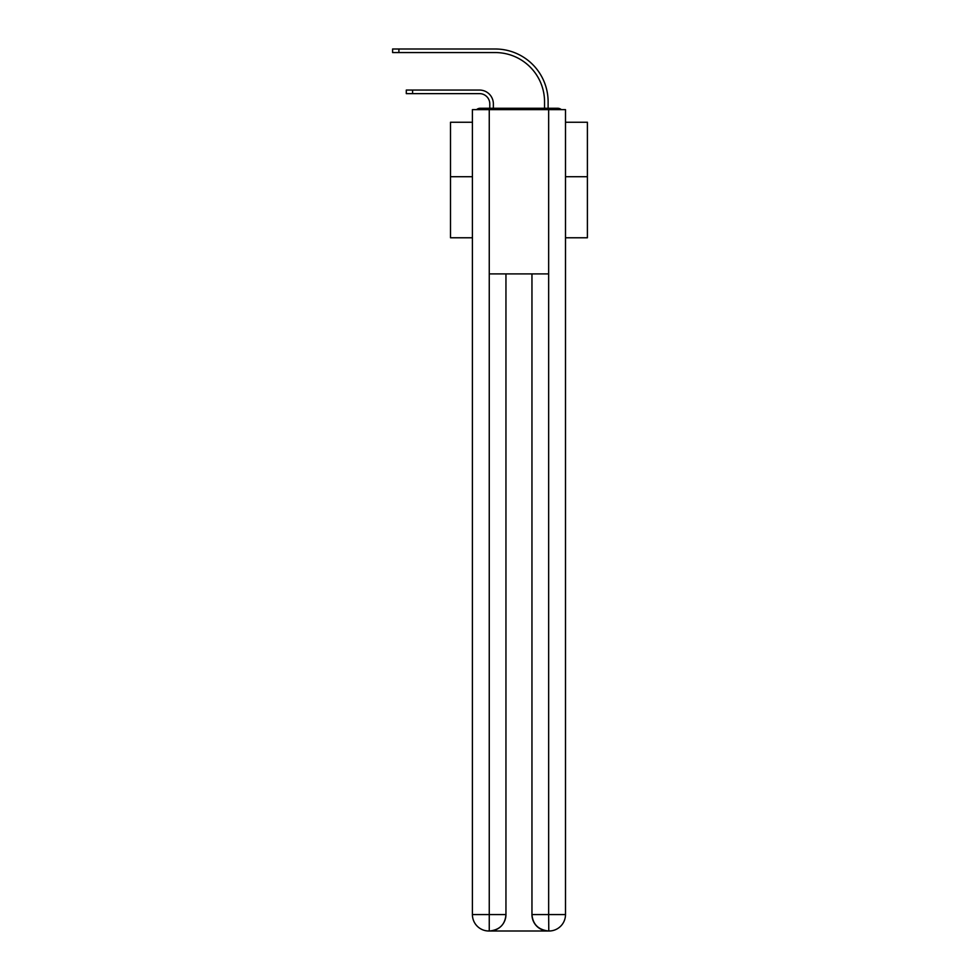 <?xml version="1.0" encoding="UTF-8"?>
<svg xmlns="http://www.w3.org/2000/svg" width="980" height="980" viewBox="0 0 980 980"><rect width="100%" height="100%" fill="white"/><g stroke="black" fill="none" stroke-linecap="round" stroke-linejoin="round"><path stroke-width="1.47" d="M565.497 237.773L587.4 237.773L587.4 122.243L565.497 122.243M472.409 176.719L450.506 176.719L450.506 122.243L472.409 122.243M450.506 176.719L450.506 237.773L472.409 237.773M561.32 109.638A5.476 5.476 0 0 0 557.694 108.278L480.212 108.278A5.476 5.476 0 0 0 476.586 109.638M587.4 176.719L565.497 176.719M480.212 108.278L489.792 108.278L489.792 103.892A10.266 10.266 0 0 0 479.526 93.627A10.266 10.266 0 0 1 489.792 103.892A10.266 10.266 0 0 0 479.526 93.627A10.266 10.266 0 0 1 489.792 103.892A10.266 10.266 0 0 0 479.526 93.627A10.266 10.266 0 0 1 489.792 103.892A10.266 10.266 0 0 0 479.526 93.627A10.266 10.266 0 0 1 489.792 103.892A10.266 10.266 0 0 0 479.526 93.627A10.266 10.266 0 0 1 489.792 103.892A10.266 10.266 0 0 0 479.526 93.627A10.266 10.266 0 0 1 489.792 103.892A10.266 10.266 0 0 0 479.526 93.627A10.266 10.266 0 0 1 489.792 103.892A10.266 10.266 0 0 0 479.526 93.627A10.266 10.266 0 0 1 489.792 103.892A10.266 10.266 0 0 0 479.526 93.627A10.266 10.266 0 0 1 489.792 103.892A10.266 10.266 0 0 0 479.526 93.627A10.266 10.266 0 0 1 489.792 103.892A10.266 10.266 0 0 0 479.526 93.627A10.266 10.266 0 0 1 489.792 103.892A10.266 10.266 0 0 0 479.526 93.627A10.266 10.266 0 0 1 489.792 103.892A10.266 10.266 0 0 0 479.526 93.627A10.266 10.266 0 0 1 489.792 103.892A10.266 10.266 0 0 0 479.526 93.627A10.266 10.266 0 0 1 489.792 103.892A10.266 10.266 0 0 0 479.526 93.627L406.296 93.627L412.592 93.627L406.296 93.627L412.592 93.627L406.296 93.627L412.592 93.627L406.296 93.627L412.592 93.627L406.296 93.627L412.592 93.627L406.296 93.627L412.592 93.627L406.296 93.627L412.592 93.627L406.296 93.627L412.592 93.627L406.296 93.627L412.592 93.627L406.296 93.627L412.592 93.627L406.296 93.627L412.592 93.627L406.296 93.627L412.592 93.627L406.296 93.627L412.592 93.627L406.296 93.627L412.592 93.627L406.296 93.627L406.296 90.062L412.592 90.062L412.592 93.627M412.592 90.062L479.526 90.062A13.83 13.83 0 0 1 493.357 103.892L493.357 108.278L493.357 103.892L493.357 108.278L493.357 103.892L493.357 108.278L493.357 103.892L493.357 108.278L493.357 103.892L493.357 108.278L493.357 103.892L493.357 108.278L493.357 103.892L493.357 108.278L493.357 103.892L493.357 108.278L493.357 103.892L493.357 108.278L493.357 103.892L493.357 108.278L493.357 103.892L493.357 108.278L493.357 103.892L493.357 108.278L493.357 103.892L493.357 108.278L493.357 103.892L493.357 108.278L493.357 103.892L493.357 108.278L497.595 108.278M540.311 108.278L544.549 108.278L544.549 101.847A49.282 49.282 0 0 0 495.268 52.565A49.282 49.282 0 0 1 544.549 101.847A49.282 49.282 0 0 0 495.268 52.565A49.282 49.282 0 0 1 544.549 101.847A49.282 49.282 0 0 0 495.268 52.565A49.282 49.282 0 0 1 544.549 101.847A49.282 49.282 0 0 0 495.268 52.565A49.282 49.282 0 0 1 544.549 101.847A49.282 49.282 0 0 0 495.268 52.565A49.282 49.282 0 0 1 544.549 101.847A49.282 49.282 0 0 0 495.268 52.565A49.282 49.282 0 0 1 544.549 101.847A49.282 49.282 0 0 0 495.268 52.565A49.282 49.282 0 0 1 544.549 101.847A49.282 49.282 0 0 0 495.268 52.565A49.282 49.282 0 0 1 544.549 101.847A49.282 49.282 0 0 0 495.268 52.565A49.282 49.282 0 0 1 544.549 101.847A49.282 49.282 0 0 0 495.268 52.565A49.282 49.282 0 0 1 544.549 101.847A49.282 49.282 0 0 0 495.268 52.565A49.282 49.282 0 0 1 544.549 101.847A49.282 49.282 0 0 0 495.268 52.565A49.282 49.282 0 0 1 544.549 101.847A49.282 49.282 0 0 0 495.268 52.565A49.282 49.282 0 0 1 544.549 101.847A49.282 49.282 0 0 0 495.268 52.565A49.282 49.282 0 0 1 544.549 101.847A49.282 49.282 0 0 0 495.268 52.565L392.6 52.565L392.6 49L398.897 49L398.897 52.565M398.897 49L495.268 49A52.847 52.847 0 0 1 548.114 101.847L548.114 108.278L548.114 101.847L548.114 108.278L548.114 101.847L548.114 108.278L548.114 101.847L548.114 108.278L548.114 101.847L548.114 108.278L548.114 101.847L548.114 108.278L548.114 101.847L548.114 108.278L548.114 101.847L548.114 108.278L548.114 101.847L548.114 108.278L548.114 101.847L548.114 108.278L548.114 101.847L548.114 108.278L548.114 101.847L548.114 108.278L548.114 101.847L548.114 108.278L548.114 101.847L548.114 108.278L548.114 101.847L548.114 108.278L557.694 108.278M489.253 109.638L472.409 109.638L472.409 914.573A16.427 16.427 0 0 0 488.836 931L548.384 931A16.427 16.427 0 0 1 531.956 914.573L531.956 273.91L531.956 914.573C532.789 924.25 538.265 929.726 548.384 931L549.07 931A16.427 16.427 0 0 0 565.497 914.573L565.497 109.638L489.253 109.638L489.253 273.91L548.653 273.91L548.653 109.638M505.95 273.91L505.95 914.573A16.427 16.427 0 0 1 489.522 931C499.678 929.934 505.153 924.459 505.95 914.573L505.95 273.91M531.956 914.573L548.653 914.573L548.788 931M472.409 914.573A16.427 16.427 0 0 0 488.836 931A16.427 16.427 0 0 1 472.409 914.573L489.253 914.573L489.253 931M505.95 914.573L489.253 914.573L489.253 273.91M548.653 273.91L548.653 914.573L565.497 914.573"/></g></svg>
